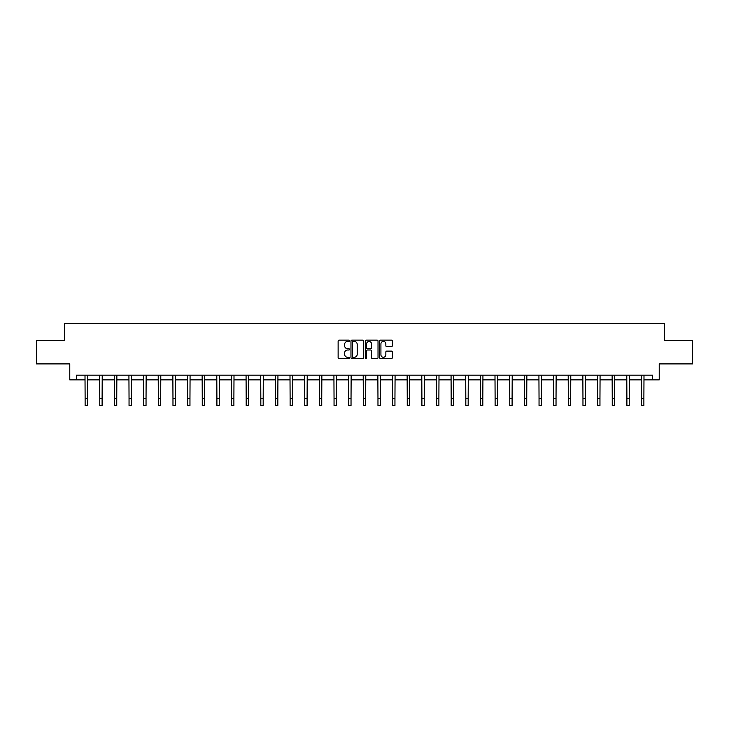 <?xml version="1.0" encoding="UTF-8"?>
<svg xmlns="http://www.w3.org/2000/svg" width="729" height="729" viewBox="0 0 729 729"><rect width="100%" height="100%" fill="white"/><g stroke="black" fill="none" stroke-linecap="round" stroke-linejoin="round"><path stroke-width="1.09" d="M349.483 340.789A0.647 0.647 0 0 0 348.836 340.142L339.049 340.142A0.92 0.92 0 0 0 338.128 341.063L338.128 357.647A0.92 0.92 0 0 0 339.049 358.568L348.836 358.568A0.647 0.647 0 0 0 349.483 357.921A0.647 0.647 0 0 0 348.836 357.283L347.569 357.283A2.952 2.952 0 0 1 344.626 354.33L344.626 352.945A2.952 2.952 0 0 1 347.569 350.002L348.836 350.002A0.647 0.647 0 0 0 349.483 349.355A0.647 0.647 0 0 0 348.836 348.708L347.569 348.708A2.952 2.952 0 0 1 344.626 345.765L344.626 344.38A2.952 2.952 0 0 1 347.569 341.436L348.836 341.436A0.647 0.647 0 0 0 349.483 340.789M391.427 346.639A0.92 0.92 0 0 0 392.348 345.719L392.348 341.063A0.92 0.92 0 0 0 391.427 340.142L380.556 340.142A0.92 0.92 0 0 0 379.636 341.063L379.636 357.647A0.92 0.92 0 0 0 380.556 358.568L391.427 358.568A0.92 0.92 0 0 0 392.348 357.647L392.348 352.025A0.92 0.92 0 0 0 391.427 351.105L386.771 351.105A0.92 0.92 0 0 0 385.851 352.025L385.851 354.813A2.46 2.46 0 0 1 383.39 357.283A2.46 2.46 0 0 1 380.921 354.813L380.921 343.897A2.46 2.46 0 0 1 383.39 341.436A2.46 2.46 0 0 1 385.851 343.897L385.851 345.719A0.92 0.92 0 0 0 386.771 346.639L391.427 346.639M76.345 379.864L76.345 375.171L652.655 375.171L652.655 379.864L659.226 379.864L659.226 363.908L692.55 363.908L692.55 340.434L664.575 340.434L664.575 323.539L64.425 323.539L64.425 340.434L36.45 340.434L36.45 363.908L69.774 363.908L69.774 379.864L85.12 379.864M363.698 341.063A0.92 0.92 0 0 0 362.769 340.142L351.897 340.142A0.92 0.92 0 0 0 350.977 341.063L350.977 357.647A0.92 0.92 0 0 0 351.897 358.568L362.769 358.568A0.92 0.92 0 0 0 363.698 357.647L363.698 341.063M366.231 340.142L377.103 340.142A0.92 0.92 0 0 1 378.023 341.063L378.023 357.647A0.92 0.92 0 0 1 377.103 358.568L372.446 358.568A0.92 0.92 0 0 1 371.526 357.647L371.526 350.922A0.92 0.92 0 0 0 370.605 350.002L367.516 350.002A0.92 0.92 0 0 0 366.596 350.922L366.596 357.921A0.647 0.647 0 0 1 365.949 358.568A0.647 0.647 0 0 1 365.302 357.921L365.302 341.063A0.92 0.92 0 0 1 366.231 340.142M87.462 379.864L99.764 379.864M102.106 379.864L114.407 379.864M116.749 379.864L129.042 379.864M131.393 379.864L143.686 379.864M146.037 379.864L158.33 379.864M160.681 379.864L172.973 379.864M175.315 379.864L187.617 379.864M189.959 379.864L202.261 379.864M204.603 379.864L216.905 379.864M219.247 379.864L231.54 379.864M233.891 379.864L246.183 379.864M248.534 379.864L260.827 379.864M263.178 379.864L275.471 379.864M277.822 379.864L290.115 379.864M292.457 379.864L304.758 379.864M307.1 379.864L319.402 379.864M321.744 379.864L334.046 379.864M336.388 379.864L348.681 379.864M351.032 379.864L363.324 379.864M365.676 379.864L377.968 379.864M380.319 379.864L392.612 379.864M394.954 379.864L407.256 379.864M409.598 379.864L421.9 379.864M424.242 379.864L436.543 379.864M438.885 379.864L451.178 379.864M453.529 379.864L465.822 379.864M468.173 379.864L480.466 379.864M482.817 379.864L495.109 379.864M497.46 379.864L509.753 379.864M512.095 379.864L524.397 379.864M526.739 379.864L539.041 379.864M541.383 379.864L553.685 379.864M556.027 379.864L568.319 379.864M570.67 379.864L582.963 379.864M585.314 379.864L597.607 379.864M599.958 379.864L612.251 379.864M614.593 379.864L626.894 379.864M629.236 379.864L641.538 379.864M643.88 379.864L652.655 379.864M352.918 341.436A0.647 0.647 0 0 0 352.271 342.074L352.271 356.636A0.647 0.647 0 0 0 352.918 357.283L354.248 357.283A2.952 2.952 0 0 0 357.201 354.33L357.201 344.38A2.952 2.952 0 0 0 354.248 341.436L352.918 341.436M371.526 343.942A2.46 2.46 0 0 0 369.056 341.482A2.46 2.46 0 0 0 366.596 343.942L366.596 347.788A0.92 0.92 0 0 0 367.516 348.708L370.605 348.708A0.92 0.92 0 0 0 371.526 347.788L371.526 343.942M85.001 375.171L85.12 398.417L87.462 398.417L87.58 375.171M85.12 398.417L85.12 405.461L87.462 405.461L87.462 398.417M99.645 375.171L99.764 398.417L102.106 398.417L102.224 375.171M99.764 398.417L99.764 405.461L102.106 405.461L102.106 398.417M114.28 375.171L114.407 398.417L116.749 398.417L116.868 375.171M114.407 398.417L114.407 405.461L116.749 405.461L116.749 398.417M128.924 375.171L129.042 398.417L131.393 398.417L131.512 375.171M129.042 398.417L129.042 405.461L131.393 405.461L131.393 398.417M143.567 375.171L143.686 398.417L146.037 398.417L146.155 375.171M143.686 398.417L143.686 405.461L146.037 405.461L146.037 398.417M158.211 375.171L158.33 398.417L160.681 398.417L160.799 375.171M158.33 398.417L158.33 405.461L160.681 405.461L160.681 398.417M172.855 375.171L172.973 398.417L175.315 398.417L175.443 375.171M172.973 398.417L172.973 405.461L175.315 405.461L175.315 398.417M187.499 375.171L187.617 398.417L189.959 398.417L190.078 375.171M187.617 398.417L187.617 405.461L189.959 405.461L189.959 398.417M202.143 375.171L202.261 398.417L204.603 398.417L204.721 375.171M202.261 398.417L202.261 405.461L204.603 405.461L204.603 398.417M216.786 375.171L216.905 398.417L219.247 398.417L219.365 375.171M216.905 398.417L216.905 405.461L219.247 405.461L219.247 398.417M231.421 375.171L231.54 398.417L233.891 398.417L234.009 375.171M231.54 398.417L231.54 405.461L233.891 405.461L233.891 398.417M246.065 375.171L246.183 398.417L248.534 398.417L248.653 375.171M246.183 398.417L246.183 405.461L248.534 405.461L248.534 398.417M260.709 375.171L260.827 398.417L263.178 398.417L263.297 375.171M260.827 398.417L260.827 405.461L263.178 405.461L263.178 398.417M275.352 375.171L275.471 398.417L277.822 398.417L277.94 375.171M275.471 398.417L275.471 405.461L277.822 405.461L277.822 398.417M289.996 375.171L290.115 398.417L292.457 398.417L292.575 375.171M290.115 398.417L290.115 405.461L292.457 405.461L292.457 398.417M304.64 375.171L304.758 398.417L307.1 398.417L307.219 375.171M304.758 398.417L304.758 405.461L307.1 405.461L307.1 398.417M319.284 375.171L319.402 398.417L321.744 398.417L321.863 375.171M319.402 398.417L319.402 405.461L321.744 405.461L321.744 398.417M333.918 375.171L334.046 398.417L336.388 398.417L336.506 375.171M334.046 398.417L334.046 405.461L336.388 405.461L336.388 398.417M348.562 375.171L348.681 398.417L351.032 398.417L351.15 375.171M348.681 398.417L348.681 405.461L351.032 405.461L351.032 398.417M363.206 375.171L363.324 398.417L365.676 398.417L365.794 375.171M363.324 398.417L363.324 405.461L365.676 405.461L365.676 398.417M377.85 375.171L377.968 398.417L380.319 398.417L380.438 375.171M377.968 398.417L377.968 405.461L380.319 405.461L380.319 398.417M392.494 375.171L392.612 398.417L394.954 398.417L395.082 375.171M392.612 398.417L392.612 405.461L394.954 405.461L394.954 398.417M407.137 375.171L407.256 398.417L409.598 398.417L409.716 375.171M407.256 398.417L407.256 405.461L409.598 405.461L409.598 398.417M421.781 375.171L421.9 398.417L424.242 398.417L424.36 375.171M421.9 398.417L421.9 405.461L424.242 405.461L424.242 398.417M436.425 375.171L436.543 398.417L438.885 398.417L439.004 375.171M436.543 398.417L436.543 405.461L438.885 405.461L438.885 398.417M451.06 375.171L451.178 398.417L453.529 398.417L453.648 375.171M451.178 398.417L451.178 405.461L453.529 405.461L453.529 398.417M465.703 375.171L465.822 398.417L468.173 398.417L468.291 375.171M465.822 398.417L465.822 405.461L468.173 405.461L468.173 398.417M480.347 375.171L480.466 398.417L482.817 398.417L482.935 375.171M480.466 398.417L480.466 405.461L482.817 405.461L482.817 398.417M494.991 375.171L495.109 398.417L497.46 398.417L497.579 375.171M495.109 398.417L495.109 405.461L497.46 405.461L497.46 398.417M509.635 375.171L509.753 398.417L512.095 398.417L512.214 375.171M509.753 398.417L509.753 405.461L512.095 405.461L512.095 398.417M524.279 375.171L524.397 398.417L526.739 398.417L526.857 375.171M524.397 398.417L524.397 405.461L526.739 405.461L526.739 398.417M538.922 375.171L539.041 398.417L541.383 398.417L541.501 375.171M539.041 398.417L539.041 405.461L541.383 405.461L541.383 398.417M553.557 375.171L553.685 398.417L556.027 398.417L556.145 375.171M553.685 398.417L553.685 405.461L556.027 405.461L556.027 398.417M568.201 375.171L568.319 398.417L570.67 398.417L570.789 375.171M568.319 398.417L568.319 405.461L570.67 405.461L570.67 398.417M582.845 375.171L582.963 398.417L585.314 398.417L585.433 375.171M582.963 398.417L582.963 405.461L585.314 405.461L585.314 398.417M597.488 375.171L597.607 398.417L599.958 398.417L600.076 375.171M597.607 398.417L597.607 405.461L599.958 405.461L599.958 398.417M612.132 375.171L612.251 398.417L614.593 398.417L614.72 375.171M612.251 398.417L612.251 405.461L614.593 405.461L614.593 398.417M626.776 375.171L626.894 398.417L629.236 398.417L629.355 375.171M626.894 398.417L626.894 405.461L629.236 405.461L629.236 398.417M641.42 375.171L641.538 398.417L643.88 398.417L643.999 375.171M641.538 398.417L641.538 405.461L643.88 405.461L643.88 398.417"/></g></svg>
